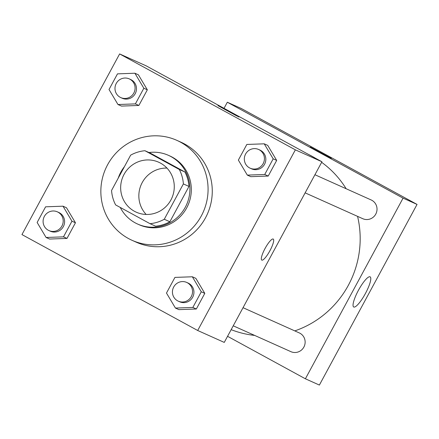 <?xml version="1.0" encoding="UTF-8"?>
<svg xmlns="http://www.w3.org/2000/svg" width="439" height="439" viewBox="0 0 439 439"><rect width="100%" height="100%" fill="white"/><g stroke="black" fill="none" stroke-linecap="round" stroke-linejoin="round"><path stroke-width="0.66" d="M146.165 214.457A27.388 26.691 114.2 0 1 141.298 184.429A27.388 26.691 114.2 0 1 166.952 168.093M160.493 163.11A27.388 26.691 114.2 0 1 171.38 199.059A27.388 26.691 114.2 0 1 136.26 212.185A27.388 26.691 114.2 0 1 123.112 176.28A27.388 26.691 114.2 0 1 158.671 162.21A27.388 26.691 114.2 0 1 160.493 163.11M130.657 155.148L111.555 190.482A36.777 35.844 114.2 0 0 115.627 204.914L150.006 223.676A36.777 35.844 114.2 0 0 164.274 219.253L183.381 183.919A36.777 35.844 114.2 0 0 179.304 169.481L144.93 150.72A36.777 35.844 114.2 0 0 130.657 155.148M164.274 219.253L169.871 221.761L188.973 186.427L183.381 183.919M179.304 169.481L184.901 171.989L150.528 153.233L144.93 150.72M184.901 171.989A36.777 35.844 114.2 0 1 188.973 186.427M169.871 221.761A36.777 35.844 114.2 0 1 155.598 226.184L150.006 223.676M120.253 207.438A37.655 36.7 -65.8 0 0 137.654 224.066A37.655 36.7 -65.8 0 0 185.28 207.29A37.655 36.7 -65.8 0 0 168.472 155.351A37.655 36.7 -65.8 0 0 148.964 152.531M124.446 166.633A37.655 36.7 -65.8 0 0 118.223 178.152M168.472 155.351L169.866 155.977A37.655 36.7 114.2 0 1 172.368 157.217A37.655 36.7 114.2 0 1 186.679 207.916A37.655 36.7 114.2 0 1 139.053 224.691L137.654 224.066M180.506 142.165A54.771 53.382 114.2 0 1 202.28 214.062A54.771 53.382 114.2 0 1 132.051 240.309A54.771 53.382 114.2 0 1 105.755 168.494A54.771 53.382 114.2 0 1 176.873 140.359A54.771 53.382 114.2 0 1 180.506 142.165M176.873 140.359L181.066 142.241A54.771 53.382 114.2 0 1 184.704 144.047A54.771 53.382 114.2 0 1 206.478 215.944A54.771 53.382 114.2 0 1 136.249 242.191L132.051 240.309M175.43 308.063L178.925 309.632L196.337 309.001L204.793 293.362L195.843 278.342L192.348 276.779L174.936 277.404L166.48 293.049L175.43 308.063L192.842 307.437L201.298 291.792L192.348 276.779M46.084 237.477L49.58 239.046L66.991 238.415L75.453 222.771L66.498 207.757L63.002 206.187L45.596 206.818L37.134 222.463L46.084 237.477L63.496 236.846L71.952 221.201L63.002 206.187M21.95 234.585L197.687 330.496L295.365 149.847L119.622 53.937L21.95 234.585M247.316 175.112L250.812 176.676L268.224 176.05L276.685 160.405L267.73 145.391L264.234 143.822L246.828 144.447L238.366 160.092L247.316 175.112L264.728 174.481L273.184 158.836L264.234 143.822M117.976 104.52L121.471 106.09L138.878 105.459L147.339 89.814L138.389 74.8L134.894 73.231L117.482 73.862L109.02 89.507L117.976 104.52L135.382 103.889L143.844 88.25L134.894 73.231M197.687 330.496L224.263 342.409L321.941 161.766L295.365 149.847M273.206 239.041A11.979 2.672 -61.4 0 1 273.245 239.063A11.979 2.672 -61.4 0 1 269.853 250.861A11.979 2.672 -61.4 0 1 261.765 260.097A11.979 2.672 -61.4 0 1 265.107 248.392A11.979 2.672 -61.4 0 1 273.206 239.041M321.941 161.766L146.198 65.855L119.622 53.937M230.925 112.4L239.014 116.999L235.858 115.457L217.936 105.601L230.925 112.4M273.245 239.063A11.979 2.672 -61.4 0 1 269.848 250.856A11.979 2.672 -61.4 0 1 261.765 260.097M308.447 154.402A95.85 93.414 114.2 0 1 311.937 156.213A95.85 93.414 114.2 0 1 315.345 158.166M321.639 162.326A95.85 93.414 114.2 0 1 346.141 188.732M357.571 216.367A95.85 93.414 114.2 0 1 294.788 330.896M254.697 335.429A95.85 93.414 114.2 0 1 231.161 329.656M243.036 307.69L299.288 332.91A10.267 10.009 114.2 0 1 304.051 346.733A10.267 10.009 114.2 0 1 290.881 351.655L233.241 325.809M314.928 174.733L371.174 199.959A10.267 10.009 114.2 0 1 375.938 213.777A10.267 10.009 114.2 0 1 362.773 218.699L305.132 192.853M227.561 336.312L305.39 378.791L403.062 198.143L227.325 102.232L224.027 108.329M370.082 276.811A17.17 3.836 -61.4 0 1 370.143 276.844A17.17 3.836 -61.4 0 1 365.281 293.751A17.17 3.836 -61.4 0 1 353.691 306.987A17.17 3.836 -61.4 0 1 358.482 290.212A17.17 3.836 -61.4 0 1 370.082 276.811M403.062 198.143L417.05 204.415L319.378 385.063L305.39 378.791M417.05 204.415L241.313 108.504L227.325 102.232M331.039 158.292L310.247 146.999L331.039 158.292M331.324 158.397L310.247 147.005M129.236 78.877L130.635 79.508A10.267 10.009 114.2 0 1 135.399 93.326A10.267 10.009 114.2 0 1 122.229 98.248L120.829 97.617A10.267 10.009 114.2 0 1 115.901 84.156A10.267 10.009 114.2 0 1 129.917 79.218A10.267 10.009 114.2 0 1 133.999 92.7A10.267 10.009 114.2 0 1 120.829 97.617M121.471 106.09L138.878 105.459L135.382 103.889M138.878 105.459L147.339 89.814L143.844 88.25M147.339 89.814L138.389 74.8M57.35 211.834L58.744 212.46A10.267 10.009 114.2 0 1 63.512 226.283A10.267 10.009 114.2 0 1 50.342 231.205L48.943 230.574A10.267 10.009 114.2 0 1 44.015 217.107A10.267 10.009 114.2 0 1 58.03 212.174A10.267 10.009 114.2 0 1 62.113 225.651A10.267 10.009 114.2 0 1 48.943 230.574M49.58 239.046L66.991 238.415L63.496 236.846M66.991 238.415L75.453 222.771L71.952 221.201M75.453 222.771L66.498 207.757M258.582 149.469L259.976 150.094A10.267 10.009 114.2 0 1 264.744 163.912A10.267 10.009 114.2 0 1 251.574 168.834L250.175 168.208A10.267 10.009 114.2 0 1 245.247 154.742A10.267 10.009 114.2 0 1 259.262 149.803A10.267 10.009 114.2 0 1 263.345 163.286A10.267 10.009 114.2 0 1 250.175 168.208M250.812 176.676L268.224 176.05L264.728 174.481M268.224 176.05L276.685 160.405L273.184 158.836M276.685 160.405L267.73 145.391M186.69 282.425L188.09 283.051A10.267 10.009 114.2 0 1 192.853 296.868A10.267 10.009 114.2 0 1 179.688 301.791L178.289 301.165A10.267 10.009 114.2 0 1 173.356 287.699A10.267 10.009 114.2 0 1 187.371 282.76A10.267 10.009 114.2 0 1 191.453 296.243A10.267 10.009 114.2 0 1 178.289 301.165M178.925 309.632L196.337 309.001L192.842 307.437M196.337 309.001L204.793 293.362L201.298 291.792M204.793 293.362L195.843 278.342"/></g></svg>
